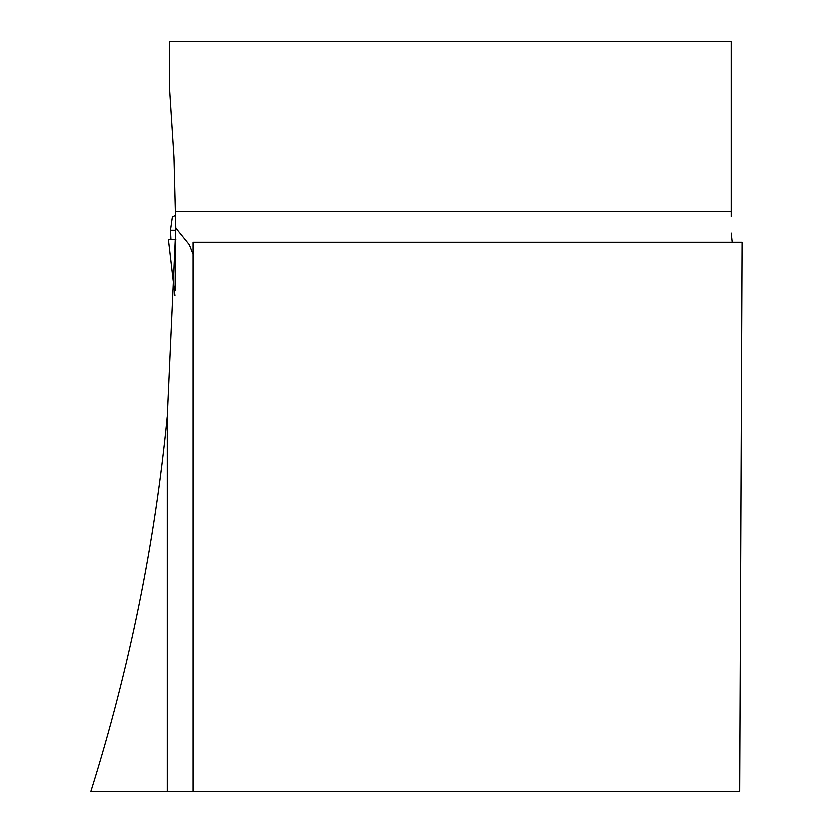 <?xml version="1.0" encoding="UTF-8"?>
<svg xmlns="http://www.w3.org/2000/svg" width="833" height="833" viewBox="0 0 833 833"><rect width="100%" height="100%" fill="white"/><g stroke="black" fill="none" stroke-linecap="round" stroke-linejoin="round"><path stroke-width="1.25" d="M175.524 216.58L175.024 290.467M731.291 216.58L731.291 41.65L169.245 41.65L169.245 85.112L173.889 157.125L175.701 227.94L167.194 416.385C154.74 544.022 129.292 669.003 90.849 791.35L167.194 791.35L167.194 416.385M192.964 791.35L739.756 791.35L742.151 242.153L192.964 242.153L192.964 791.35L167.194 791.35M175.701 227.94L189.226 244.621L192.964 254.2M731.291 232.99L732.269 242.153M175.711 230.147L170.39 230.147L172.306 216.726L175.576 215.341M174.878 295.684L168.308 239.394L174.878 295.59M170.859 239.394L170.39 230.147M168.308 239.394L175.732 239.394M731.291 211.218L175.524 211.218"/></g></svg>
